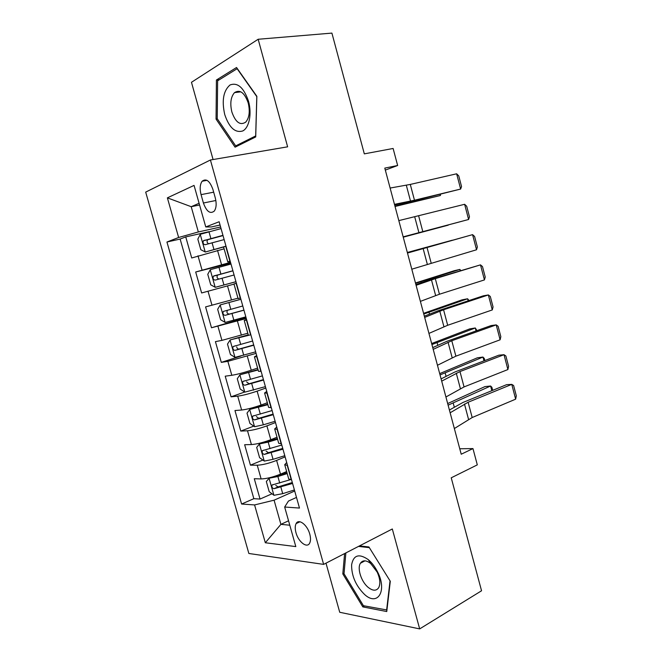 <?xml version="1.0" encoding="UTF-8"?>
<svg xmlns="http://www.w3.org/2000/svg" width="662" height="662" viewBox="0 0 662 662"><rect width="100%" height="100%" fill="white"/><g stroke="black" fill="none" stroke-linecap="round" stroke-linejoin="round"><path stroke-width="0.99" d="M309.775 534.135C307.383 524.85 298.661 518.238 296.121 523.584C294.987 525.793 294.946 528.822 295.972 532.678C298.314 541.83 307.044 548.641 309.659 543.146C310.751 540.962 310.792 537.958 309.775 534.135M325.994 563.163L339.73 612.276L419.675 628.9L481.547 590.777L451.236 477.807L477.302 464.865L472.966 448.588L459.751 448.762M145.69 192.112L248.862 553.482L323.627 564.388L210.408 159.997L145.69 192.112M210.408 159.997L287.631 146.823L258.163 39.265L191.467 82.295L213.073 159.542M258.163 39.265L331.91 33.1L364.315 153.865L393.12 148.47L397.647 165.5L384.796 168.107L461.215 454.223L472.966 448.588M224.104 248.829L191.715 257.981L185.741 236.905L209.076 231.683M230.533 262.351L195.687 271.999L230.765 263.178M195.687 271.999L201.629 292.968L234.017 284.122M237.964 298.19L205.584 306.903L211.492 327.764L246.024 317.545M247.803 333.226L221.927 340.376L215.423 341.633L221.307 362.379L240.894 356.032M257.592 368.08L251.246 370.224C243.492 372.747 237.013 374.435 231.808 375.288L225.221 376.182L231.071 396.819L244.692 392.012M267.324 402.753L261.043 405.053C253.364 407.742 246.893 409.397 241.63 410.018L234.96 410.539L240.778 431.078L253.786 426.113M277.014 437.234L270.791 439.7C263.178 442.547 256.715 444.169 251.411 444.566L244.65 444.723L250.435 465.154L262.888 460.04M201.058 194.636L203.408 203.011C206.561 211.575 210.177 214.273 214.273 211.095C216.358 208.025 216.697 203.631 215.282 197.905L212.891 189.365C209.755 180.858 206.172 178.144 202.142 181.231C199.974 184.35 199.61 188.819 201.058 194.636L213.677 192.179M296.502 497.427L288.45 501.06L284.668 507.026L299.481 508.06L219.139 221.745L205.758 226.942L211.335 226.95L220.057 225.03M284.668 507.026L295.815 546.589L265.321 542.757L254.58 504.932L241.605 504.03L166.94 242.019L178.632 237.484L167.378 197.855L194.057 185.401L205.758 226.942M285.123 456.879L276.617 460.404C269.037 463.342 262.582 464.947 257.245 465.212L250.435 465.154M286.646 471.543L280.489 474.166L276.617 460.404M275.491 422.555L266.902 425.865C259.256 428.645 252.793 430.283 247.505 430.772L240.778 431.078M265.81 388.064L257.129 391.143C249.417 393.766 242.946 395.429 237.708 396.149L231.071 396.819M256.078 353.384L227.86 361.344L221.307 362.379M246.297 318.521L211.492 327.764M185.741 236.905L180.13 239.056L253.844 498.685L260.042 499.057L271.999 493.802M280.489 474.166C272.943 477.17 266.488 478.758 261.134 478.932L254.282 478.734L260.042 499.057M230.161 261.018L227.778 261.904L230.285 261.473M225.99 246.165L205.319 252.007L224.286 246.794M236.392 283.228L233.959 283.932L238.072 298.579L240.538 297.991M246.736 320.077L244.228 320.482L246.578 319.547M248.258 334.84L230.136 339.929L250.857 334.765M257.013 356.727L254.431 356.835L256.69 355.577M254.431 356.835L258.503 371.316L261.118 371.332M267.241 393.17L264.585 392.988L266.753 391.416M264.585 392.988L268.631 407.387L271.321 407.693M277.411 429.415L274.68 428.935L276.757 427.064M274.68 428.935L278.702 443.267L281.466 443.863M287.531 465.46L284.718 464.691L286.704 462.515M284.718 464.691L288.723 478.94L291.561 479.826M199.576 204.997L191.202 206.693L198.335 231.957L178.632 237.484M220.612 227.008L198.335 231.957M419.675 628.9L392.309 528.979L323.627 564.388M385.325 170.084L397.647 165.5M199.096 203.275L191.202 206.693L167.378 197.855M288.549 520.787L280.903 524.354L289.791 525.206M294.698 491.014L274.085 500.191L280.903 524.354L265.321 542.757M180.13 239.056L166.94 242.019M253.844 498.685L241.605 504.03M254.58 504.932L274.085 500.191M216.06 119.11L235.076 147.179L255.714 136.926L256.856 96.321L236.541 67.499L216.416 80.019L216.06 119.11L217.401 118.92M344.604 553.573L342.808 573.913L362.817 606.897L386.757 611.547L390.299 581.269L368.924 546.969L359.499 545.893M219.436 79.688L216.416 80.019M364.53 605.92L362.817 606.897M344.066 573.242L342.808 573.913M390.125 188.049L410.291 184.425L456.639 173.8L460.636 189.059L461.538 186.543L458.758 175.902L456.639 173.8M394.478 204.359L414.486 200.222L460.636 189.059L409.679 201.802L394.651 204.988M395.048 206.478L440.404 195.505L394.949 206.105M200.247 234.406L205.203 251.949L200.818 249.698L197.83 239.131L200.313 234.282L221.058 228.58M222.953 235.333L203.474 240.695C202.589 242.904 203.135 244.245 205.121 244.717L224.145 239.594M208.505 243.707C206.892 242.606 206.643 241.274 207.76 239.718L223.028 235.589M440.586 194.322L440.404 195.505L440.122 194.429M248.515 101.236C243.773 87.549 237.608 82.129 230.02 84.984C223.4 90.702 221.638 100.55 224.724 114.518C229.184 127.7 235.192 133.178 242.755 130.952C249.202 127.774 252.032 113.798 248.515 101.236M248.209 102.933C244.535 92.655 239.975 89.213 234.513 92.622C230.748 96.966 229.871 103.429 231.874 112.01C235.531 122.321 240.132 125.706 245.676 122.172C249.326 117.869 250.17 111.456 248.209 102.933M235.689 145.888L217.244 118.697L217.616 80.814L237.128 68.716L256.79 96.619L255.681 135.925L235.689 145.888L238.643 145.408M368.146 559.539C358.97 553.291 353.458 555.054 351.605 564.818C351.53 575.948 355.85 585.837 364.572 594.476C377.605 606.64 387.419 591.001 377.663 572.084C375.097 566.92 371.978 562.783 368.295 559.663L368.146 559.539M370.662 563.486C366.119 560.052 362.71 559.969 360.418 563.246C356.975 568.418 361.278 581.782 368.18 587.368C372.814 591.009 376.314 591.116 378.697 587.691C380.609 583.735 380.087 578.514 377.141 572.026L370.662 563.486M386.939 609.983L363.421 605.705L344.025 573.747L345.87 552.919M358.498 546.407L369.355 547.656M390.042 580.855L386.616 610.174M398.822 220.62L464.625 204.293L468.605 219.486L469.474 216.846L466.702 206.254L464.625 204.293M403.158 236.855L468.605 219.486L403.183 236.955M407.486 253.041L472.569 234.646L407.436 252.876M411.797 269.194L476.532 249.773L472.569 234.646L474.604 236.475L477.368 247.017L476.532 249.773M416.1 285.297L435.306 278.652L480.48 264.866L430.391 279.695L415.91 284.602M420.387 301.375L439.444 294.234L484.427 279.918L480.48 264.866L482.482 266.554L485.229 277.047L484.427 279.918M424.673 317.404L443.573 309.766L488.357 294.946L483.268 295.84L438.608 310.594L424.342 316.179M428.943 333.4L447.686 325.274L492.28 309.932L488.357 294.946L490.319 296.493L493.049 306.945L492.28 309.932M231.005 264.039L210.309 269.682L207.769 274.3L210.739 284.817L215.282 287.316L235.962 281.689M215.282 287.316L235.97 281.722M403.249 237.178L448.215 225.171L403.232 237.12M232.892 270.75L213.421 276.162C212.593 278.321 213.156 279.645 215.109 280.125L234.083 274.987M218.957 279.058C216.97 278.288 216.532 276.956 217.641 275.078L232.916 270.832M240.885 299.249L220.247 304.901L217.657 309.295L220.612 319.754L225.196 322.435L245.834 316.858M220.247 304.901L240.902 299.298M452.187 240.24L407.362 252.578M452.303 240.207L407.329 252.479M242.78 305.976L223.309 311.438C222.54 313.548 223.119 314.855 225.047 315.352L243.955 310.197M243.93 310.089L229.424 314.086C227.066 313.771 226.412 312.497 227.48 310.255M230.136 339.929L227.496 344.099L230.434 354.501L235.06 357.372L255.648 351.845M460.189 270.609L459.875 269.426L415.587 283.377M460.694 270.452L459.875 269.426L454.331 270.692L415.479 282.972M252.611 341.021L233.156 346.524C232.436 348.584 233.032 349.875 234.936 350.397L253.786 345.216M253.712 344.943L239.272 349.015C237.873 349.213 237.037 348.51 236.739 346.913M258.014 369.578L239.975 374.775L237.277 378.722L240.207 389.074L244.874 392.127L265.412 386.641M239.975 374.775L258.122 369.967M468.15 300.829L467.604 298.769L423.771 314.036M469.027 300.54L467.604 298.769L462.026 299.861L423.581 313.325M262.392 375.875L242.954 381.428C242.284 383.439 242.888 384.713 244.775 385.251L263.559 380.046M263.435 379.607L249.061 383.761L246.57 381.85M433.205 349.354L451.79 340.74L496.202 324.885L491.072 325.58L446.784 341.352L432.741 347.608M437.458 365.267L455.886 356.173L500.108 339.813L496.202 324.885L498.114 326.3L500.836 336.701L500.108 339.813M267.713 404.143L249.756 409.439L247.009 413.162L249.922 423.457L254.63 426.7L263.327 424.822L275.127 421.264M249.756 409.439L267.87 404.689M476.077 330.926L475.299 327.971L431.922 344.554M476.946 330.611L475.299 327.971L469.689 328.906L431.649 343.537M272.123 410.548L252.702 416.141C252.081 418.103 252.694 419.36 254.556 419.915L273.282 414.702M273.116 414.098L258.801 418.318L256.351 416.572M441.695 381.147L459.974 371.564L504.005 354.7L498.834 355.196L454.926 371.97L441.091 378.887M445.923 396.985L464.054 386.922L507.895 369.553L504.005 354.7L505.884 355.974L508.59 366.334L507.895 369.553M277.37 438.517L259.487 443.912L256.69 447.421L259.587 457.665L264.337 461.083L273.042 459.329L284.784 455.696M259.487 443.912L268.193 442.1L277.568 439.229M483.972 360.873L482.962 357.058L440.04 374.932M484.832 360.55L484.27 358.432L482.962 357.058L477.327 357.819L439.684 373.616M281.797 445.038L262.392 450.665C261.821 452.585 262.45 453.826 264.287 454.405L282.955 449.167M282.74 448.406L268.482 452.7L266.083 451.095M450.143 412.782L468.125 402.248L511.776 384.374L506.571 384.68L463.028 402.438L449.407 410.018M454.355 428.546L472.18 417.532L515.64 399.161L511.776 384.374L513.613 385.516L516.31 395.826L515.64 399.161M271.403 477.261L269.169 478.212L266.323 481.506L269.202 491.692L273.994 495.292L282.707 493.662L294.4 489.946M273.969 476.524L286.977 472.718M269.169 478.212L277.883 476.516L287.217 473.587M491.825 390.688L490.592 386.012L448.108 405.169M492.677 390.34L491.866 387.245L490.592 386.012L484.923 386.608L447.678 403.555M290.213 479.727L272.041 485.006C271.511 486.876 272.148 488.117 273.96 488.713L292.579 483.45M292.314 482.532L278.123 486.901L275.773 485.42M270.791 439.7L266.902 425.865M261.043 405.053L257.129 391.143M251.246 370.224L247.315 356.239M241.39 335.204L237.435 321.144M231.493 300.002L227.513 285.868M221.53 264.61L217.533 250.402M202.018 269.98L198.004 255.813M261.134 478.932L257.245 465.212M251.411 444.566L247.505 430.772M241.63 410.018L237.708 396.149M231.808 375.288L227.86 361.344M221.927 340.376L217.963 326.358M211.997 305.273L208.009 291.181M229.888 261.101L225.725 246.256M240.265 298.065L236.119 283.303M250.575 334.815L246.454 320.143M260.836 371.365L256.74 356.768M271.031 407.718L266.96 393.203M281.176 443.863L277.13 429.431M291.263 479.818L287.242 465.46M215.862 200.503L203.408 203.011M406.319 185.244L410.531 201.116M410.291 184.425L414.486 200.222M212.055 242.747L213.958 249.5M208.944 231.717L210.855 238.477M400.336 204.798L400.096 203.888M208.389 239.421L203.913 240.447M414.743 216.946L418.938 232.734M418.665 215.977L422.844 231.708M423.126 248.49L427.304 264.212M427.007 247.389L431.161 263.037M431.475 279.894L435.637 295.533M435.306 278.652L439.444 294.234M439.783 311.14L443.921 326.714M443.573 309.766L447.686 325.274M210.243 269.798L215.167 287.25M222.043 278.222L223.938 284.941M218.957 267.249L220.851 273.977M218.344 274.747L213.917 275.888M220.181 305.008L225.08 322.369M231.981 313.507L233.86 320.193M228.903 302.592L230.79 309.286M229.424 314.086L225.047 315.352M230.07 340.036L234.944 357.306M241.862 348.609L243.732 355.254M238.808 337.744L240.678 344.406M421.131 282.773L420.867 281.772M239.272 349.015L234.936 350.397M239.901 374.874L244.75 392.053M251.692 383.521L253.554 390.133M248.655 372.714L250.517 379.334M429.481 314.069L429.009 312.315M249.061 383.761L244.775 385.251M448.05 342.246L452.171 357.745M451.79 340.74L455.886 356.173M249.69 409.53L254.506 426.618M261.473 418.243L263.327 424.822M258.445 407.502L260.298 414.089M437.781 345.216L437.119 342.717M258.801 418.318L254.556 419.915M456.275 373.202L460.38 388.627M459.974 371.564L464.054 386.922M259.421 444.003L264.212 461M271.197 452.791L273.042 459.329M268.193 442.1L270.038 448.654M446.047 376.215L445.187 372.979M268.482 452.7L264.287 454.405M464.467 404.019L468.547 419.369M468.125 402.248L472.18 417.532M269.095 478.295L273.869 495.201M280.878 487.149L282.707 493.662M277.883 476.516L279.72 483.037M454.273 407.072L453.213 403.1M278.123 486.901L273.96 488.713M299.969 521.772L296.121 523.584M227.778 261.904L223.64 247.174M248.316 335.046L244.228 320.482M206.991 180.329L202.142 181.231M207.76 239.71L203.474 240.695M240.885 91.844L234.513 92.622M364.952 560.838L360.418 563.246M370.77 563.577L368.295 559.663M377.141 572.026L377.663 572.084M217.641 275.078L213.421 276.162M227.471 310.246L223.309 311.438M235.589 345.763L233.156 346.524M244.551 380.873L242.954 381.428M253.968 415.662L252.694 416.133M263.484 450.226L262.392 450.665M273.025 484.584L272.041 485.006"/></g></svg>

